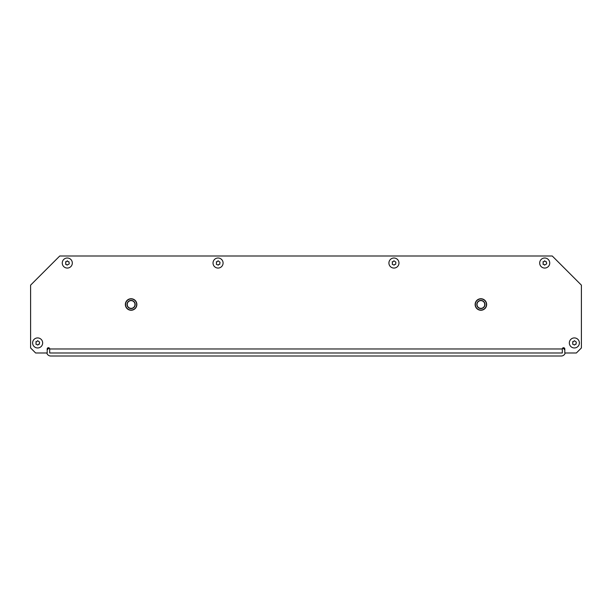 <?xml version="1.0" encoding="UTF-8"?>
<svg xmlns="http://www.w3.org/2000/svg" width="612" height="612" viewBox="0 0 612 612"><rect width="100%" height="100%" fill="white"/><g stroke="black" fill="none" stroke-linecap="round" stroke-linejoin="round"><path stroke-width="0.92" d="M47.185 350.041A4.024 4.024 0 0 1 49.411 348.174A1.255 1.255 0 0 0 47.185 348.97L47.185 352.986L35.626 352.986L30.6 347.96L30.6 285.146L59.746 256L552.254 256L581.4 285.146L581.4 347.96L576.374 352.986L564.815 352.986L564.815 348.97A1.255 1.255 0 0 0 563.56 347.715A1.255 1.255 0 0 0 562.306 348.97L562.306 352.986L49.694 352.986L49.694 348.97A1.255 1.255 0 0 0 48.44 347.715A1.255 1.255 0 0 0 47.185 348.97M36.07 342.789L35.94 341.657L36.72 341.657L37.638 340.677L39.596 342.108L39.336 344.219L38.548 344.219L37.898 345.046L35.94 344.219L36.07 343.087M65.759 263.03L65.591 261.752L66.371 261.752L67.289 260.773L68.2 261.752L68.98 261.752L69.248 263.864L67.022 265.141L66.632 264.46L65.591 264.315L65.759 263.03M216.487 262.885L216.357 261.752L217.138 261.752L218.056 260.773L220.014 262.204L219.754 264.315L218.706 264.46L218.316 265.141L216.357 264.315L216.487 263.183M572.794 342.789L572.664 341.657L573.452 341.657L574.362 340.677L576.32 342.108L576.06 344.219L575.28 344.219L574.622 345.046L572.664 344.219L572.794 343.087M543.188 263.03L543.02 261.752L543.8 261.752L544.711 260.773L545.629 261.752L546.409 261.752L546.669 263.864L544.451 265.141L544.06 264.46L543.02 264.315L543.188 263.03M392.384 262.885L392.246 261.752L393.034 261.752L393.944 260.773L395.903 262.204L395.643 264.315L394.602 264.46L394.204 265.141L392.246 264.315L392.384 263.183M565.19 352.986A4.024 4.024 0 0 1 561.296 356L50.704 356A4.024 4.024 0 0 1 46.81 352.986M561.296 352.986L50.704 352.986M562.589 348.174A4.024 4.024 0 0 1 564.815 350.041M125.353 304.493A5.753 5.753 0 0 1 131.113 298.74A5.753 5.753 0 0 1 136.866 304.493A5.753 5.753 0 0 0 131.113 298.74A5.753 5.753 0 0 0 125.353 304.493A5.753 5.753 0 0 0 131.113 310.246A5.753 5.753 0 0 0 136.866 304.493A5.753 5.753 0 0 1 131.113 310.246A5.753 5.753 0 0 1 125.353 304.493M134.984 304.493A3.871 3.871 0 0 0 131.113 300.622A3.871 3.871 0 0 0 127.242 304.493A3.871 3.871 0 0 0 131.113 308.364A3.871 3.871 0 0 0 134.984 304.493A3.871 3.871 0 0 0 131.113 300.622A3.871 3.871 0 0 0 127.242 304.493M475.134 304.493A5.753 5.753 0 0 1 480.887 298.74A5.753 5.753 0 0 1 486.647 304.493A5.753 5.753 0 0 0 480.887 298.74A5.753 5.753 0 0 0 475.134 304.493A5.753 5.753 0 0 0 480.887 310.246A5.753 5.753 0 0 0 486.647 304.493A5.753 5.753 0 0 1 480.887 310.246A5.753 5.753 0 0 1 475.134 304.493M484.758 304.493A3.871 3.871 0 0 0 480.887 300.622A3.871 3.871 0 0 0 477.016 304.493A3.871 3.871 0 0 0 480.887 308.364A3.871 3.871 0 0 0 484.758 304.493A3.871 3.871 0 0 0 480.887 300.622A3.871 3.871 0 0 0 477.016 304.493M32.612 342.934A5.026 5.026 0 0 0 37.638 347.96A5.026 5.026 0 0 0 42.664 342.934A5.026 5.026 0 0 0 37.638 337.916A5.026 5.026 0 0 0 32.612 342.934M62.263 263.03A5.026 5.026 0 0 0 67.289 268.056A5.026 5.026 0 0 0 72.315 263.03A5.026 5.026 0 0 0 67.289 258.004A5.026 5.026 0 0 0 62.263 263.03M213.03 263.03A5.026 5.026 0 0 0 218.056 268.056A5.026 5.026 0 0 0 223.082 263.03A5.026 5.026 0 0 0 218.056 258.004A5.026 5.026 0 0 0 213.03 263.03M569.336 342.934A5.026 5.026 0 0 0 574.362 347.96A5.026 5.026 0 0 0 579.388 342.934A5.026 5.026 0 0 0 574.362 337.916A5.026 5.026 0 0 0 569.336 342.934M539.685 263.03A5.026 5.026 0 0 0 544.711 268.056A5.026 5.026 0 0 0 549.737 263.03A5.026 5.026 0 0 0 544.711 258.004A5.026 5.026 0 0 0 539.685 263.03M388.918 263.03A5.026 5.026 0 0 0 393.944 268.056A5.026 5.026 0 0 0 398.97 263.03A5.026 5.026 0 0 0 393.944 258.004A5.026 5.026 0 0 0 388.918 263.03M49.694 348.97L562.306 348.97M136.667 304.493A5.554 5.554 0 0 0 131.113 298.939A5.554 5.554 0 0 0 125.559 304.493A5.554 5.554 0 0 0 131.113 310.047A5.554 5.554 0 0 0 136.667 304.493M127.044 304.493A4.07 4.07 0 0 1 131.113 300.423A4.07 4.07 0 0 1 135.183 304.493A4.07 4.07 0 0 1 131.113 308.563A4.07 4.07 0 0 1 127.044 304.493M486.441 304.493A5.554 5.554 0 0 0 480.887 298.939A5.554 5.554 0 0 0 475.333 304.493A5.554 5.554 0 0 0 480.887 310.047A5.554 5.554 0 0 0 486.441 304.493M476.817 304.493A4.07 4.07 0 0 1 480.887 300.423A4.07 4.07 0 0 1 484.956 304.493A4.07 4.07 0 0 1 480.887 308.563A4.07 4.07 0 0 1 476.817 304.493"/></g></svg>
